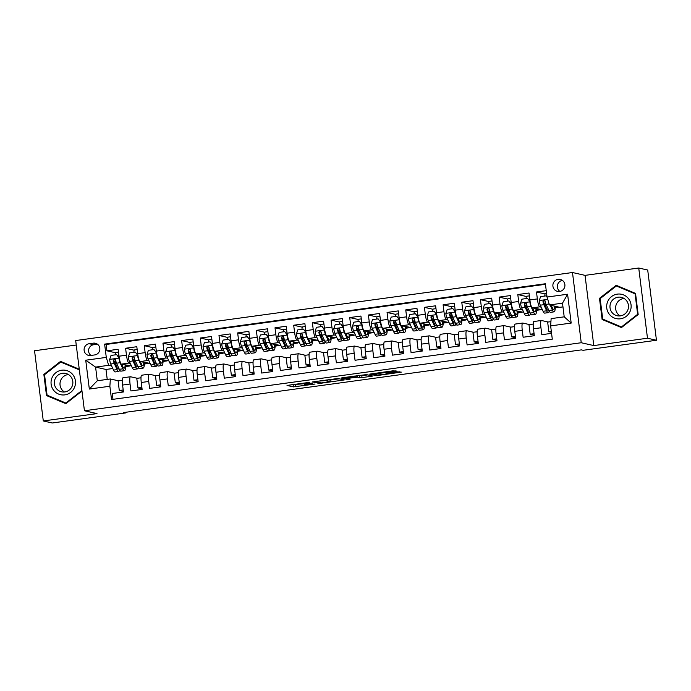 <?xml version="1.0" encoding="UTF-8"?>
<svg xmlns="http://www.w3.org/2000/svg" width="691" height="691" viewBox="0 0 691 691"><rect width="100%" height="100%" fill="white"/><g stroke="black" fill="none" stroke-linecap="round" stroke-linejoin="round"><path stroke-width="1.04" d="M309.542 382.33L287.015 385.431L293.39 386.882L315.053 384.049L304.515 384.706L312.816 383.073L301.241 383.963L309.542 382.33M558.138 279.319A6.133 6.02 -77.2 0 0 557.533 291.369A6.133 6.02 -77.2 0 0 564.91 285.651A6.133 6.02 -77.2 0 0 558.138 279.319M562.388 280.365A6.133 6.02 -77.2 0 0 559.883 291.421M395.235 371.413L396.72 371.076L392.756 370.851L369.607 374.125L375.982 375.576L378.167 375.403L401.307 372.129L396.945 371.793L387.686 373.062L386.174 373.373L387.357 373.684L382.857 374.582L377.459 374.98L373.287 374.03L395.235 371.413L395.148 370.721M593.785 345.578L647.484 338.227L656.45 340.257L647.709 270.043L638.734 268.013L585.044 275.363L572.485 272.522L581.235 342.736L593.785 345.578L585.044 275.363M76.252 345.034L34.55 350.743L43.291 420.957L96.99 413.598L84.432 410.756L581.235 342.736M43.291 420.957L52.266 422.987L125.572 412.95L125.486 412.302M656.45 340.257L583.144 350.294L581.347 349.888L123.775 412.544L125.572 412.95M337.925 378.487L312.591 381.924L318.966 383.384L321.151 383.211L344.299 379.938L337.925 378.487M342.615 377.709L366.429 374.582L372.803 376.034L362.032 377.614L357.273 377.2L348.946 378.21L347.435 378.53L350.147 379.152L347.573 379.506L341.129 378.046L342.615 377.709M546.253 290.661L536.484 291.991L545.078 293.943M541.2 307.167L539.731 306.839A7.661 1.382 -97.8 0 1 537.348 298.918L529.876 299.946L529.012 293.019L517.809 294.547L526.404 296.499M522.526 309.723L521.049 309.395A7.661 1.382 -97.8 0 1 518.673 301.475L511.202 302.503L510.338 295.575L499.135 297.113L507.73 299.056M503.851 312.28L502.374 311.952A7.661 1.382 -97.8 0 1 499.99 304.031L492.528 305.059L491.664 298.132L480.452 299.669L489.055 301.613M485.168 314.837L483.7 314.509A7.661 1.382 -97.8 0 1 481.316 306.588L473.845 307.616L472.981 300.689L461.778 302.226L470.372 304.17M466.494 317.402L465.026 317.065A7.661 1.382 -97.8 0 1 462.642 309.153L455.17 310.173L454.307 303.245L443.104 304.783L451.698 306.726M447.82 319.959L446.343 319.622A7.661 1.382 -97.8 0 1 443.968 311.71L436.496 312.729L435.632 305.802L424.429 307.34L433.024 309.283M429.146 322.516L427.669 322.179A7.661 1.382 -97.8 0 1 425.285 314.267L417.822 315.286L416.958 308.359L405.747 309.896L414.341 311.84M410.463 325.072L408.994 324.735A7.661 1.382 -97.8 0 1 406.61 316.824L399.139 317.843L398.275 310.915L387.072 312.453L395.667 314.396M391.788 327.629L390.311 327.292A7.661 1.382 -97.8 0 1 387.936 319.38L380.465 320.399L379.601 313.472L368.398 315.01L376.992 316.953M373.114 330.186L371.637 329.849A7.661 1.382 -97.8 0 1 369.262 321.937L361.79 322.956L360.927 316.037L349.724 317.566L358.318 319.51M354.44 332.742L352.963 332.406A7.661 1.382 -97.8 0 1 350.579 324.494L343.107 325.513L342.252 318.594L331.041 320.123L339.635 322.066M335.757 335.299L334.289 334.962A7.661 1.382 -97.8 0 1 331.905 327.05L324.433 328.078L323.569 321.151L312.367 322.68L320.961 324.632M317.083 337.856L315.606 337.528A7.661 1.382 -97.8 0 1 313.23 329.607L305.759 330.635L304.895 323.708L293.692 325.236L302.287 327.189M298.408 340.413L296.931 340.084A7.661 1.382 -97.8 0 1 294.556 332.164L287.085 333.192L286.221 326.264L275.009 327.793L283.612 329.745M279.725 342.969L278.257 342.641A7.661 1.382 -97.8 0 1 275.873 334.72L268.402 335.748L267.547 328.821L256.335 330.358L264.929 332.302M261.051 345.526L259.583 345.198A7.661 1.382 -97.8 0 1 257.199 337.277L249.727 338.305L248.864 331.378L237.661 332.915L246.255 334.859M242.377 348.083L240.9 347.754A7.661 1.382 -97.8 0 1 238.525 339.834L231.053 340.862L230.189 333.934L218.987 335.472L227.581 337.415M223.703 350.639L222.226 350.311A7.661 1.382 -97.8 0 1 219.85 342.399L212.379 343.418L211.515 336.491L200.304 338.029L208.907 339.972M205.02 353.205L203.551 352.868A7.661 1.382 -97.8 0 1 201.167 344.956L193.696 345.975L192.832 339.048L181.629 340.585L190.224 342.529M186.345 355.761L184.877 355.424A7.661 1.382 -97.8 0 1 182.493 347.513L175.022 348.532L174.158 341.604L162.955 343.142L171.549 345.085M167.671 358.318L166.194 357.981A7.661 1.382 -97.8 0 1 163.819 350.069L156.347 351.088L155.484 344.161L144.281 345.699L152.875 347.642M148.997 360.875L147.52 360.538A7.661 1.382 -97.8 0 1 145.136 352.626L137.673 353.645L136.809 346.718L125.598 348.255L126.462 355.183A7.661 1.382 82.2 0 0 128.846 363.095L130.314 363.431M134.201 350.199L125.598 348.255M112.97 399.329L112.244 393.507L123.447 391.97L122.583 385.051A7.661 1.382 82.2 0 1 122.981 377.778A7.661 1.382 82.2 0 1 123.076 377.778M137.284 378.288L130.547 376.759A7.661 1.382 82.2 0 0 130.452 376.75A7.661 1.382 82.2 0 0 130.055 384.023L130.919 390.951L142.121 389.413L141.266 382.486A7.661 1.382 82.2 0 1 141.655 375.222A7.661 1.382 82.2 0 1 141.75 375.222M155.959 375.723L149.221 374.202A7.661 1.382 -97.8 0 0 149.126 374.194A7.661 1.382 -97.8 0 0 148.729 381.467L149.593 388.394L160.804 386.856L159.941 379.929A7.661 1.382 82.2 0 1 160.329 372.665A7.661 1.382 82.2 0 1 160.424 372.665M174.633 373.166L167.896 371.646A7.661 1.382 -97.8 0 0 167.801 371.637A7.661 1.382 -97.8 0 0 167.412 378.91L168.276 385.837L179.479 384.3L178.615 377.372A7.661 1.382 82.2 0 1 179.012 370.108A7.661 1.382 82.2 0 1 179.107 370.108M193.316 370.609L186.579 369.089A7.661 1.382 -97.8 0 0 186.484 369.08A7.661 1.382 -97.8 0 0 186.086 376.353L186.95 383.28L198.153 381.743L197.289 374.816A7.661 1.382 82.2 0 1 197.686 367.552A7.661 1.382 82.2 0 1 197.781 367.552M211.99 368.053L205.253 366.532A7.661 1.382 -97.8 0 0 205.158 366.524A7.661 1.382 -97.8 0 0 204.761 373.796L205.624 380.724L216.827 379.186L215.972 372.259A7.661 1.382 82.2 0 1 216.361 364.995A7.661 1.382 82.2 0 1 216.456 364.995M230.664 365.496L223.927 363.976A7.661 1.382 -97.8 0 0 223.832 363.967A7.661 1.382 -97.8 0 0 223.435 371.24L224.299 378.167L235.51 376.63L234.646 369.702A7.661 1.382 82.2 0 1 235.044 362.43A7.661 1.382 82.2 0 1 235.13 362.438M249.339 362.939L242.601 361.419A7.661 1.382 -97.8 0 0 242.506 361.41A7.661 1.382 -97.8 0 0 242.118 368.683L242.982 375.61L254.184 374.073L253.321 367.146A7.661 1.382 82.2 0 1 253.718 359.873A7.661 1.382 82.2 0 1 253.813 359.881M268.022 360.382L261.284 358.854A7.661 1.382 -97.8 0 0 261.189 358.854A7.661 1.382 -97.8 0 0 260.792 366.126L261.656 373.045L272.859 371.516L271.995 364.589A7.661 1.382 82.2 0 1 272.392 357.316A7.661 1.382 82.2 0 1 272.487 357.325M286.696 357.826L279.959 356.297A7.661 1.382 -97.8 0 0 279.864 356.297A7.661 1.382 -97.8 0 0 279.466 363.57L280.33 370.488L291.533 368.959L290.678 362.032A7.661 1.382 82.2 0 1 291.066 354.759A7.661 1.382 82.2 0 1 291.161 354.768M305.37 355.269L298.633 353.74A7.661 1.382 -97.8 0 0 298.538 353.74A7.661 1.382 -97.8 0 0 298.149 361.004L299.004 367.932L310.216 366.403L309.352 359.475A7.661 1.382 82.2 0 1 309.749 352.203A7.661 1.382 82.2 0 1 309.844 352.211M324.044 352.712L317.307 351.183A7.661 1.382 -97.8 0 0 317.221 351.183A7.661 1.382 -97.8 0 0 316.824 358.448L317.687 365.375L328.89 363.846L328.026 356.919A7.661 1.382 82.2 0 1 328.424 349.646A7.661 1.382 82.2 0 1 328.519 349.655M342.727 350.156L335.99 348.627A7.661 1.382 -97.8 0 0 335.895 348.627A7.661 1.382 -97.8 0 0 335.498 355.891L336.362 362.818L347.564 361.289L346.701 354.362A7.661 1.382 82.2 0 1 347.098 347.089A7.661 1.382 82.2 0 1 347.193 347.098M361.402 347.599L354.664 346.07A7.661 1.382 -97.8 0 0 354.569 346.07A7.661 1.382 -97.8 0 0 354.172 353.334L355.036 360.261L366.247 358.724L365.384 351.805A7.661 1.382 82.2 0 1 365.772 344.533A7.661 1.382 82.2 0 1 365.867 344.533M380.076 345.042L373.339 343.513A7.661 1.382 -97.8 0 0 373.244 343.513A7.661 1.382 -97.8 0 0 372.855 350.778L373.71 357.705L384.922 356.167L384.058 349.249A7.661 1.382 82.2 0 1 384.455 341.976A7.661 1.382 82.2 0 1 384.55 341.976M398.759 342.486L392.022 340.957A7.661 1.382 -97.8 0 0 391.927 340.948A7.661 1.382 -97.8 0 0 391.529 348.221L392.393 355.148L403.596 353.611L402.732 346.683A7.661 1.382 82.2 0 1 403.129 339.419A7.661 1.382 82.2 0 1 403.224 339.419M417.433 339.92L410.696 338.4A7.661 1.382 -97.8 0 0 410.601 338.391A7.661 1.382 -97.8 0 0 410.204 345.664L411.067 352.591L422.27 351.054L421.406 344.127A7.661 1.382 82.2 0 1 421.804 336.863A7.661 1.382 82.2 0 1 421.899 336.863M436.107 337.363L429.37 335.843A7.661 1.382 -97.8 0 0 429.275 335.835A7.661 1.382 -97.8 0 0 428.878 343.107L429.742 350.035L440.953 348.497L440.089 341.57A7.661 1.382 82.2 0 1 440.478 334.306A7.661 1.382 82.2 0 1 440.573 334.306M454.782 334.807L448.044 333.287A7.661 1.382 -97.8 0 0 447.949 333.278A7.661 1.382 -97.8 0 0 447.561 340.551L448.424 347.478L459.627 345.941L458.764 339.013A7.661 1.382 82.2 0 1 459.161 331.749A7.661 1.382 82.2 0 1 459.256 331.749M473.465 332.25L466.727 330.73A7.661 1.382 -97.8 0 0 466.632 330.721A7.661 1.382 -97.8 0 0 466.235 337.994L467.099 344.921L478.302 343.384L477.438 336.457A7.661 1.382 82.2 0 1 477.835 329.184A7.661 1.382 82.2 0 1 477.93 329.192M492.139 329.693L485.402 328.173A7.661 1.382 -97.8 0 0 485.307 328.165A7.661 1.382 -97.8 0 0 484.909 335.437L485.773 342.365L496.976 340.827L496.121 333.9A7.661 1.382 82.2 0 1 496.509 326.627A7.661 1.382 82.2 0 1 496.604 326.636M510.813 327.137L504.076 325.616A7.661 1.382 -97.8 0 0 503.981 325.608A7.661 1.382 -97.8 0 0 503.584 332.881L504.447 339.808L515.659 338.27L514.795 331.343A7.661 1.382 82.2 0 1 515.192 324.07A7.661 1.382 82.2 0 1 515.279 324.079M529.487 324.58L522.75 323.051A7.661 1.382 -97.8 0 0 522.655 323.051A7.661 1.382 -97.8 0 0 522.266 330.324L523.13 337.243L534.333 335.714L533.469 328.786A7.661 1.382 82.2 0 1 533.867 321.514A7.661 1.382 82.2 0 1 533.962 321.522M529.876 299.946A7.661 1.382 82.2 0 0 532.26 307.858L542.375 309.706M511.202 302.503A7.661 1.382 82.2 0 0 513.577 310.414L523.692 312.263M492.528 305.059A7.661 1.382 82.2 0 0 494.903 312.971L505.017 314.82M473.845 307.616A7.661 1.382 82.2 0 0 476.229 315.528L486.343 317.376M455.17 310.173A7.661 1.382 82.2 0 0 457.554 318.085L467.669 319.933M436.496 312.729A7.661 1.382 82.2 0 0 438.871 320.641L448.986 322.49M417.822 315.286A7.661 1.382 82.2 0 0 420.197 323.198L430.312 325.046M399.139 317.843A7.661 1.382 82.2 0 0 401.523 325.763L411.637 327.603M380.465 320.399A7.661 1.382 82.2 0 0 382.849 328.32L392.963 330.168M361.79 322.956A7.661 1.382 82.2 0 0 364.166 330.877L374.28 332.725M343.107 325.513A7.661 1.382 82.2 0 0 345.491 333.433L355.606 335.282M324.433 328.078A7.661 1.382 82.2 0 0 326.817 335.99L336.932 337.839M305.759 330.635A7.661 1.382 82.2 0 0 308.143 338.547L318.249 340.395M287.085 333.192A7.661 1.382 82.2 0 0 289.46 341.104L299.574 342.952M268.402 335.748A7.661 1.382 82.2 0 0 270.786 343.66L280.9 345.509M249.727 338.305A7.661 1.382 82.2 0 0 252.111 346.217L262.226 348.065M231.053 340.862A7.661 1.382 82.2 0 0 233.428 348.774L243.543 350.622M212.379 343.418A7.661 1.382 82.2 0 0 214.754 351.33L224.869 353.179M193.696 345.975A7.661 1.382 82.2 0 0 196.08 353.887L206.194 355.735M175.022 348.532A7.661 1.382 82.2 0 0 177.406 356.444L187.52 358.292M156.347 351.088A7.661 1.382 82.2 0 0 158.723 359.009L168.837 360.849M137.673 353.645A7.661 1.382 82.2 0 0 140.048 361.566L150.163 363.406M90.659 355.485L94.762 354.924A5.943 5.83 -77.2 0 0 95.341 343.246A5.943 5.83 -77.2 0 0 93.302 343.159L89.191 343.721A5.943 5.83 -77.2 0 0 88.612 355.399A5.943 5.83 -77.2 0 0 90.659 355.485M572.485 272.522L75.69 340.551L84.432 410.756M547.047 297.044L567.587 294.228L571.181 323.077L550.641 325.884L551.133 318.62L564.202 316.832L562.5 303.168L549.431 304.956L547.047 297.044L545.389 283.759L104.626 344.118L106.284 357.394L108.66 365.314L111.64 365.988M550.641 325.884L552.29 339.169L111.527 399.528L109.869 386.243L89.329 389.05L85.736 360.21L106.284 357.394M548.17 322.023L541.433 320.494A7.661 1.382 -97.8 0 0 541.338 320.494L533.867 321.514M545.458 284.303L106.129 344.455L106.924 350.812L118.126 349.275L118.99 356.202A7.661 1.382 82.2 0 0 121.374 364.122L131.489 365.971M541.338 320.494A7.661 1.382 -97.8 0 0 540.941 327.767L541.804 334.686L551.573 333.356M145.136 352.626L144.281 345.699M163.819 350.069L162.955 343.142M182.493 347.513L181.629 340.585M201.167 344.956L200.304 338.029M219.85 342.399L218.987 335.472M238.525 339.834L237.661 332.915M257.199 337.277L256.335 330.358M275.873 334.72L275.009 327.793M294.556 332.164L293.692 325.236M313.23 329.607L312.367 322.68M331.905 327.05L331.041 320.123M350.579 324.494L349.724 317.566M369.262 321.937L368.398 315.01M387.936 319.38L387.072 312.453M406.61 316.824L405.747 309.896M425.285 314.267L424.429 307.34M443.968 311.71L443.104 304.783M462.642 309.153L461.778 302.226M481.316 306.588L480.452 299.669M499.99 304.031L499.135 297.113M518.673 301.475L517.809 294.547M537.348 298.918L536.484 291.991M549.431 304.956L559.831 307.314L562.966 306.882M108.66 365.314L95.591 367.102L97.293 380.767L110.361 378.979L109.869 386.243M112.814 368.528L105.991 369.46L95.591 367.102L85.736 360.21M118.61 380.845L110.361 378.979M647.484 338.227L638.734 268.013M105.991 369.46L107.226 379.402M536.613 310.302L540.621 309.749M517.939 312.859L521.947 312.306M499.265 315.416L503.273 314.863M480.59 317.972L484.59 317.428M461.908 320.529L465.915 319.985M443.233 323.086L447.241 322.542M424.559 325.642L428.567 325.098M405.885 328.199L409.884 327.655M387.202 330.756L391.21 330.212M368.528 333.312L372.535 332.768M349.853 335.878L353.861 335.325M331.179 338.435L335.178 337.882M312.496 340.991L316.504 340.438M293.822 343.548L297.83 342.995M275.148 346.105L279.155 345.552M256.473 348.661L260.472 348.109M237.79 351.218L241.798 350.665M219.116 353.775L223.124 353.231M200.442 356.331L204.441 355.787M181.759 358.888L185.767 358.344M163.085 361.445L167.092 360.901M144.41 364.002L148.418 363.457M125.736 366.558L129.735 366.014M555.296 307.745L559.295 307.193M115.855 362.887L115.449 359.605M125.771 365.582L127.049 365.401M115.518 352.755L106.924 350.812M106.129 344.455L104.626 344.118M123.378 391.417L119.293 390.493L118.101 380.914L122.307 380.335M119.293 390.493L123.197 389.957M144.445 363.025L145.723 362.844M134.529 360.331L134.123 357.048M142.052 388.86L137.967 387.936L136.775 378.357L140.99 377.778M137.967 387.936L141.871 387.401M160.735 386.304L156.65 385.379L155.449 375.8L159.664 375.222M156.65 385.379L160.554 384.844M153.203 357.774L152.797 354.492M163.128 360.46L164.398 360.287M179.41 383.747L175.324 382.823L174.132 373.235L178.338 372.665M175.324 382.823L179.228 382.287M171.886 355.217L171.472 351.935M181.802 357.903L183.08 357.731M198.084 381.19L193.998 380.266L192.806 370.678L197.013 370.108M193.998 380.266L197.902 379.73M190.561 352.66L190.155 349.378M200.476 355.347L201.755 355.174M216.758 378.633L212.673 377.709L211.481 368.122L215.696 367.552M212.673 377.709L216.577 377.174M209.235 350.104L208.829 346.822M219.159 352.79L220.429 352.617M235.441 376.077L231.355 375.153L230.155 365.565L234.37 364.986M231.355 375.153L235.26 374.617M227.909 347.547L227.503 344.265M237.834 350.233L239.103 350.061M254.115 373.52L250.03 372.596L248.838 363.008L253.044 362.43M250.03 372.596L253.934 372.06M246.592 344.99L246.177 341.708M256.508 347.677L257.786 347.504M272.79 370.963L268.704 370.039L267.512 360.452L271.727 359.873M268.704 370.039L272.608 369.504M265.266 342.434L264.86 339.151M275.182 345.12L276.46 344.947M291.464 368.407L287.378 367.474L286.186 357.895L290.401 357.316M287.378 367.474L291.282 366.947M283.941 339.868L283.535 336.595M293.865 342.563L295.135 342.39M310.147 365.841L306.061 364.917L304.861 355.338L309.076 354.759M306.061 364.917L309.965 364.382M302.623 337.312L302.209 334.038M312.539 340.007L313.818 339.834M328.821 363.285L324.735 362.36L323.543 352.781L327.75 352.203M324.735 362.36L328.64 361.825M321.298 334.755L320.892 331.481M331.214 337.45L332.492 337.277M347.495 360.728L343.41 359.804L342.218 350.225L346.433 349.646M343.41 359.804L347.314 359.268M339.972 332.198L339.566 328.925M349.888 334.893L351.166 334.72M366.178 358.171L362.084 357.247L360.892 347.668L365.107 347.089M362.084 357.247L365.988 356.711M358.646 329.642L358.24 326.368M368.571 332.336L369.84 332.155M384.852 355.615L380.767 354.69L379.575 345.111L383.781 344.533M380.767 354.69L384.671 354.155M377.329 327.085L376.915 323.803M387.245 329.78L388.523 329.598M403.527 353.058L399.441 352.134L398.249 342.555L402.456 341.976M399.441 352.134L403.345 351.598M396.003 324.528L395.598 321.246M405.919 327.223L407.198 327.042M422.201 350.501L418.115 349.577L416.923 339.998L421.139 339.419M418.115 349.577L422.02 349.041M414.678 321.971L414.272 318.689M424.594 324.658L425.872 324.485M440.884 347.944L436.79 347.02L435.598 337.433L439.813 336.863M436.79 347.02L440.703 346.485M433.352 319.415L432.946 316.132M443.277 322.101L444.546 321.928M459.558 345.388L455.473 344.464L454.281 334.876L458.487 334.306M455.473 344.464L459.377 343.928M452.035 316.858L451.62 313.576M461.951 319.544L463.229 319.372M478.232 342.831L474.147 341.907L472.955 332.319L477.161 331.749M474.147 341.907L478.051 341.371M470.709 314.301L470.303 311.019M480.625 316.988L481.903 316.815M496.907 340.274L492.821 339.35L491.629 329.762L495.844 329.184M492.821 339.35L496.725 338.815M489.383 311.745L488.978 308.462M499.299 314.431L500.578 314.258M515.59 337.718L511.504 336.793L510.303 327.206L514.519 326.627M511.504 336.793L515.408 336.258M508.058 309.188L507.652 305.906M517.982 311.874L519.252 311.701M534.264 335.161L530.178 334.228L528.986 324.649L533.193 324.07M530.178 334.228L534.083 333.701M526.741 306.623L526.326 303.349M536.657 309.318L537.935 309.145M551.435 332.259L548.853 331.671L547.661 322.092L550.926 321.643M548.853 331.671L551.314 331.335M545.415 304.066L545.009 300.792M555.331 306.761L556.609 306.588M97.293 380.767L89.329 389.05M567.587 294.228L562.5 303.168M571.181 323.077L564.202 316.832M97.474 344.213L93.674 344.731A5.943 5.83 -77.2 0 0 90.97 355.442M79.258 369.21L60.566 361.384L43.861 374.418L46.496 395.563L65.835 403.674L81.979 391.063M635.539 293.407L616.199 285.297L599.486 298.339L602.12 319.484L621.459 327.586L638.173 314.552L635.539 293.407M47.955 395.537L66.077 403.484M47.999 395.908L46.496 395.563M44.647 374.6L43.861 374.418M603.588 319.458L621.701 327.396M603.632 319.829L602.12 319.484M600.28 298.521L599.486 298.339M291.775 384.671L301.354 383.989M330.004 380.067L339.298 378.798M316.616 381.449L315.58 381.682L321.142 382.944L330.177 381.458L326.264 380.542L316.599 381.277M330.177 381.458L329.944 379.566L330.073 381.397M367.811 374.893L361.79 375.714L362.032 377.614M358.232 375.576L361.79 375.714M354.604 376.595L344.714 377.891L346.269 378.271L354.595 377.26L356.107 376.949L354.543 376.077M119.301 358.275L116.649 354.664L111.044 355.433L109.653 359.484A5.079 0.916 82.2 0 0 110.724 364.002L113.54 370.108A14.658 2.643 82.2 0 0 115.147 371.939L118.697 371.456A14.658 2.643 82.2 0 0 119.621 369.901M115.881 364.986A12.17 2.194 82.2 0 0 115.682 360.227M115.25 354.854A6.038 1.088 -97.8 0 1 115.786 352.496A6.038 1.088 -97.8 0 1 115.855 352.496M118.99 358.206A5.079 0.916 82.2 0 0 120.061 362.723L122.877 368.83A14.658 2.643 82.2 0 0 124.484 370.661A14.658 2.643 82.2 0 0 125.779 365.116M121.676 364.2A12.17 2.194 82.2 0 0 121.676 364.192L122.817 366.671A12.17 2.194 82.2 0 0 124.147 368.199A12.17 2.194 82.2 0 0 125.175 364.978M116.649 354.664L119.258 358.007M119.007 357.627A6.038 1.088 -97.8 0 1 118.8 354.638M124.484 370.661L120.934 371.153A14.658 2.643 -97.8 0 1 119.327 369.314L116.511 363.207A5.079 0.916 -97.8 0 1 115.665 360.123L114.24 359.147L113.419 360.426A5.079 0.916 82.2 0 0 114.274 363.509L117.09 369.625A14.658 2.643 82.2 0 0 118.697 371.456M118.912 368.398A12.17 2.194 -97.8 0 1 118.36 368.985A12.17 2.194 -97.8 0 1 117.021 367.465L114.205 361.358A2.591 0.466 -97.8 0 1 113.937 360.547L113.419 360.426M60.048 382.9A11.98 11.756 102.8 0 1 60.523 380.827M61.741 370.203A12.455 12.222 -77.2 0 0 51.134 384.205A12.455 12.222 -77.2 0 0 64.807 394.872A12.455 12.222 -77.2 0 0 75.414 380.879A12.455 12.222 -77.2 0 0 61.741 370.203M62.44 373.278A9.432 9.259 -77.2 0 0 61.516 391.814A9.432 9.259 -77.2 0 0 72.857 383.013A9.432 9.259 -77.2 0 0 62.44 373.278M68.409 374.522A9.432 9.259 -77.2 0 0 64.453 391.996M81.909 390.475L65.826 403.026L47.083 395.174L44.535 374.686L60.722 362.058L79.301 369.564M66.474 403.173L65.826 403.026M60.722 362.058L79.335 369.858M615.681 306.821A11.98 11.756 102.8 0 1 616.147 304.748M607.622 301.734A12.455 12.222 -77.2 0 0 614.161 317.972A12.455 12.222 -77.2 0 0 630.183 311.192A12.455 12.222 -77.2 0 0 623.645 294.945A12.455 12.222 -77.2 0 0 607.622 301.734M610.689 302.952A9.432 9.259 -77.2 0 0 617.149 315.735A9.432 9.259 -77.2 0 0 627.774 310.112A9.432 9.259 -77.2 0 0 621.313 297.337A9.432 9.259 -77.2 0 0 610.689 302.952M624.033 298.443A9.432 9.259 -77.2 0 0 620.077 315.908M635.599 293.943L635.089 293.83L637.638 314.31L621.451 326.947L602.716 319.095L600.159 298.607L616.346 285.97L635.582 293.753M638.156 314.431L637.638 314.31M622.099 327.093L621.451 326.947M616.346 285.97L635.089 293.83M137.975 355.718L135.324 352.108L129.727 352.876L128.327 356.927A5.079 0.916 82.2 0 0 129.398 361.436L132.214 367.552A14.658 2.643 82.2 0 0 133.821 369.383L137.371 368.899A14.658 2.643 82.2 0 0 138.304 367.344M134.555 362.43A12.17 2.194 82.2 0 0 134.356 357.67M133.924 352.298A6.038 1.088 -97.8 0 1 134.46 349.931A6.038 1.088 -97.8 0 1 134.538 349.94M137.664 355.649A5.079 0.916 82.2 0 0 138.736 360.158L141.56 366.273A14.658 2.643 82.2 0 0 143.167 368.104A14.658 2.643 82.2 0 0 144.454 362.559M140.351 361.643A12.17 2.194 82.2 0 0 140.351 361.626L141.491 364.114A12.17 2.194 82.2 0 0 142.821 365.634A12.17 2.194 82.2 0 0 143.849 362.421M135.324 352.108L137.932 355.45M137.682 355.07A6.038 1.088 -97.8 0 1 137.474 352.082M143.167 368.104L139.617 368.588A14.658 2.643 -97.8 0 1 138.01 366.757L135.186 360.65A5.079 0.916 -97.8 0 1 134.339 357.567L132.914 356.591L132.102 357.869A5.079 0.916 82.2 0 0 132.948 360.952L135.764 367.068A14.658 2.643 82.2 0 0 137.371 368.899M137.587 365.841A12.17 2.194 -97.8 0 1 137.034 366.429A12.17 2.194 -97.8 0 1 135.704 364.908L132.879 358.802A2.591 0.466 -97.8 0 1 132.612 357.99L132.102 357.869M156.658 353.161L153.998 349.551L148.401 350.32L147.002 354.371A5.079 0.916 82.2 0 0 148.073 358.879L150.897 364.995A14.658 2.643 82.2 0 0 152.504 366.826L156.045 366.342A14.658 2.643 82.2 0 0 156.978 364.788M153.238 359.873A12.17 2.194 82.2 0 0 153.031 355.114M152.599 349.741A6.038 1.088 -97.8 0 1 153.134 347.374A6.038 1.088 -97.8 0 1 153.212 347.383M156.339 353.092A5.079 0.916 82.2 0 0 157.41 357.601L160.234 363.716A14.658 2.643 82.2 0 0 161.841 365.548A14.658 2.643 82.2 0 0 163.136 360.002M159.025 359.078A12.17 2.194 82.2 0 0 159.025 359.07L160.165 361.557A12.17 2.194 82.2 0 0 161.504 363.077A12.17 2.194 82.2 0 0 162.523 359.864M153.998 349.551L156.607 352.894M156.365 352.514A6.038 1.088 -97.8 0 1 156.149 349.525M161.841 365.548L158.291 366.031A14.658 2.643 -97.8 0 1 156.684 364.2L153.868 358.093A5.079 0.916 -97.8 0 1 153.013 355.01L151.597 354.034L150.776 355.312A5.079 0.916 82.2 0 0 151.623 358.396L154.447 364.511A14.658 2.643 82.2 0 0 156.045 366.342M156.261 363.285A12.17 2.194 -97.8 0 1 155.708 363.872A12.17 2.194 -97.8 0 1 154.378 362.352L151.562 356.236A2.591 0.466 -97.8 0 1 151.294 355.433L150.776 355.312M175.333 350.605L172.681 346.994L167.075 347.754L165.685 351.805A5.079 0.916 82.2 0 0 166.756 356.323L169.571 362.438A14.658 2.643 82.2 0 0 171.178 364.269L174.728 363.786A14.658 2.643 82.2 0 0 175.652 362.231M171.912 357.316A12.17 2.194 82.2 0 0 171.714 352.557M171.282 347.184A6.038 1.088 -97.8 0 1 171.809 344.818A6.038 1.088 -97.8 0 1 171.886 344.826M175.022 350.527A5.079 0.916 82.2 0 0 176.093 355.044L178.909 361.16A14.658 2.643 82.2 0 0 180.515 362.991A14.658 2.643 82.2 0 0 181.811 357.446M177.699 356.521A12.17 2.194 82.2 0 0 177.699 356.513L178.848 359A12.17 2.194 82.2 0 0 180.178 360.521A12.17 2.194 82.2 0 0 181.197 357.307M172.681 346.994L175.289 350.337M175.039 349.957A6.038 1.088 -97.8 0 1 174.823 346.968M180.515 362.991L176.965 363.475A14.658 2.643 -97.8 0 1 175.359 361.643L172.543 355.537A5.079 0.916 -97.8 0 1 171.696 352.453L170.271 351.477L169.45 352.755A5.079 0.916 82.2 0 0 170.297 355.839L173.121 361.946A14.658 2.643 82.2 0 0 174.728 363.786M174.935 360.728A12.17 2.194 -97.8 0 1 174.391 361.315A12.17 2.194 -97.8 0 1 173.052 359.795L170.236 353.68A2.591 0.466 -97.8 0 1 169.969 352.876L169.45 352.755M194.007 348.048L191.355 344.438L185.749 345.198L184.359 349.249A5.079 0.916 82.2 0 0 185.43 353.766L188.246 359.881A14.658 2.643 82.2 0 0 189.852 361.713L193.402 361.229A14.658 2.643 82.2 0 0 194.335 359.674M190.586 354.759A12.17 2.194 82.2 0 0 190.388 349.991M189.956 344.628A6.038 1.088 -97.8 0 1 190.491 342.261A6.038 1.088 -97.8 0 1 190.561 342.27M193.696 347.97A5.079 0.916 82.2 0 0 194.767 352.488L197.583 358.603A14.658 2.643 82.2 0 0 199.189 360.434A14.658 2.643 82.2 0 0 200.485 354.889M196.382 353.965A12.17 2.194 82.2 0 0 196.382 353.956L197.522 356.444A12.17 2.194 82.2 0 0 198.853 357.964A12.17 2.194 82.2 0 0 199.88 354.751M191.355 344.438L193.964 347.78M193.713 347.4A6.038 1.088 -97.8 0 1 193.506 344.403M199.189 360.434L195.639 360.918A14.658 2.643 -97.8 0 1 194.041 359.087L191.217 352.971A5.079 0.916 -97.8 0 1 190.371 349.896L188.945 348.92L188.125 350.199A5.079 0.916 82.2 0 0 188.98 353.282L191.796 359.389A14.658 2.643 82.2 0 0 193.402 361.229M193.618 358.171A12.17 2.194 -97.8 0 1 193.065 358.759A12.17 2.194 -97.8 0 1 191.735 357.238L188.911 351.123A2.591 0.466 -97.8 0 1 188.643 350.32L188.125 350.199M212.69 345.483L210.029 341.881L204.432 342.641L203.033 346.692A5.079 0.916 82.2 0 0 204.104 351.209L206.92 357.325A14.658 2.643 82.2 0 0 208.527 359.156L212.077 358.672A14.658 2.643 82.2 0 0 213.009 357.117M209.269 352.203A12.17 2.194 82.2 0 0 209.062 347.435M208.63 342.071A6.038 1.088 -97.8 0 1 209.166 339.704A6.038 1.088 -97.8 0 1 209.243 339.713M212.37 345.414A5.079 0.916 82.2 0 0 213.441 349.931L216.266 356.046A14.658 2.643 82.2 0 0 217.872 357.878A14.658 2.643 82.2 0 0 219.159 352.332M215.048 351.399L216.197 353.887A12.17 2.194 82.2 0 0 217.527 355.407A12.17 2.194 82.2 0 0 218.555 352.194M210.029 341.881L212.638 345.224M212.387 344.844A6.038 1.088 -97.8 0 1 212.18 341.846M217.872 357.878L214.322 358.361A14.658 2.643 -97.8 0 1 212.716 356.53L209.891 350.415A5.079 0.916 -97.8 0 1 209.045 347.331L207.628 346.364L206.808 347.642A5.079 0.916 82.2 0 0 207.654 350.726L210.47 356.832A14.658 2.643 82.2 0 0 212.077 358.672M212.292 355.615A12.17 2.194 -97.8 0 1 211.74 356.202A12.17 2.194 -97.8 0 1 210.41 354.682L207.585 348.566A2.591 0.466 -97.8 0 1 207.317 347.763L206.808 347.642M231.364 342.926L228.712 339.316L223.107 340.084L221.707 344.135A5.079 0.916 82.2 0 0 222.778 348.653L225.603 354.768A14.658 2.643 82.2 0 0 227.209 356.599L230.759 356.115A14.658 2.643 82.2 0 0 231.684 354.561M227.944 349.646A12.17 2.194 82.2 0 0 227.736 344.878M227.304 339.514A6.038 1.088 -97.8 0 1 227.84 337.148A6.038 1.088 -97.8 0 1 227.918 337.148M231.044 342.857A5.079 0.916 82.2 0 0 232.124 347.374L234.94 353.481A14.658 2.643 82.2 0 0 236.547 355.321A14.658 2.643 82.2 0 0 237.842 349.776M233.731 348.851A12.17 2.194 82.2 0 0 233.731 348.843L234.871 351.33A12.17 2.194 82.2 0 0 236.21 352.851A12.17 2.194 82.2 0 0 237.229 349.637M228.712 339.316L231.312 342.667M231.07 342.287A6.038 1.088 -97.8 0 1 230.854 339.29M236.547 355.321L232.997 355.805A14.658 2.643 -97.8 0 1 231.39 353.973L228.574 347.858A5.079 0.916 -97.8 0 1 227.719 344.774L226.303 343.807L225.482 345.085A5.079 0.916 82.2 0 0 226.328 348.169L229.153 354.276A14.658 2.643 82.2 0 0 230.759 356.115M230.967 353.058A12.17 2.194 -97.8 0 1 230.414 353.645A12.17 2.194 -97.8 0 1 229.084 352.125L226.268 346.01A2.591 0.466 -97.8 0 1 226 345.198L225.482 345.085M250.038 340.369L247.387 336.759L241.781 337.528L240.39 341.579A5.079 0.916 82.2 0 0 241.461 346.096L244.277 352.203A14.658 2.643 82.2 0 0 245.884 354.042L249.434 353.559A14.658 2.643 82.2 0 0 250.358 352.004M246.618 347.089A12.17 2.194 82.2 0 0 246.419 342.321M245.987 336.958A6.038 1.088 -97.8 0 1 246.514 334.591A6.038 1.088 -97.8 0 1 246.592 334.591M249.727 340.3A5.079 0.916 82.2 0 0 250.798 344.818L253.614 350.924A14.658 2.643 82.2 0 0 255.221 352.764A14.658 2.643 82.2 0 0 256.516 347.219M252.405 346.295A12.17 2.194 82.2 0 0 252.405 346.286L253.554 348.774A12.17 2.194 82.2 0 0 254.884 350.294A12.17 2.194 82.2 0 0 255.912 347.081M247.387 336.759L249.995 340.11M249.745 339.73A6.038 1.088 -97.8 0 1 249.537 336.733M255.221 352.764L251.671 353.248A14.658 2.643 -97.8 0 1 250.064 351.417L247.248 345.301A5.079 0.916 -97.8 0 1 246.402 342.218L244.977 341.25L244.156 342.529A5.079 0.916 82.2 0 0 245.003 345.612L247.827 351.719A14.658 2.643 82.2 0 0 249.434 353.559M249.641 350.501A12.17 2.194 -97.8 0 1 249.097 351.088A12.17 2.194 -97.8 0 1 247.758 349.568L244.942 343.453A2.591 0.466 -97.8 0 1 244.674 342.641L244.156 342.529M268.713 337.813L266.061 334.202L260.455 334.971L259.065 339.022A5.079 0.916 82.2 0 0 260.136 343.539L262.951 349.646A14.658 2.643 82.2 0 0 264.558 351.486L268.108 350.993A14.658 2.643 82.2 0 0 269.041 349.447M265.292 344.533A12.17 2.194 82.2 0 0 265.094 339.765M264.662 334.392A6.038 1.088 -97.8 0 1 265.197 332.034A6.038 1.088 -97.8 0 1 265.266 332.034M268.402 337.744A5.079 0.916 82.2 0 0 269.473 342.261L272.289 348.368A14.658 2.643 82.2 0 0 273.895 350.207A14.658 2.643 82.2 0 0 275.191 344.662M271.088 343.738A12.17 2.194 82.2 0 0 271.088 343.729L272.228 346.217A12.17 2.194 82.2 0 0 273.558 347.737A12.17 2.194 82.2 0 0 274.586 344.524M266.061 334.202L268.669 337.554M268.419 337.173A6.038 1.088 -97.8 0 1 268.212 334.176M273.895 350.207L270.354 350.691A14.658 2.643 -97.8 0 1 268.747 348.86L265.923 342.745A5.079 0.916 -97.8 0 1 265.076 339.661L263.651 338.694L262.83 339.972A5.079 0.916 82.2 0 0 263.686 343.056L266.501 349.162A14.658 2.643 82.2 0 0 268.108 350.993M268.324 347.944A12.17 2.194 -97.8 0 1 267.771 348.532A12.17 2.194 -97.8 0 1 266.441 347.003L263.616 340.896A2.591 0.466 -97.8 0 1 263.349 340.084L262.83 339.972M287.396 335.256L284.735 331.645L279.138 332.414L277.739 336.465A5.079 0.916 82.2 0 0 278.81 340.983L281.634 347.089A14.658 2.643 82.2 0 0 283.232 348.929L286.782 348.437A14.658 2.643 82.2 0 0 287.715 346.891M283.975 341.976A12.17 2.194 82.2 0 0 283.768 337.208M283.336 331.835A6.038 1.088 -97.8 0 1 283.871 329.477A6.038 1.088 -97.8 0 1 283.949 329.477M287.076 335.187A5.079 0.916 82.2 0 0 288.147 339.704L290.971 345.811A14.658 2.643 82.2 0 0 292.578 347.651A14.658 2.643 82.2 0 0 293.874 342.105M289.762 341.181A12.17 2.194 82.2 0 0 289.762 341.173L290.902 343.66A12.17 2.194 82.2 0 0 292.233 345.18A12.17 2.194 82.2 0 0 293.26 341.967M284.735 331.645L287.344 334.988M287.093 334.617A6.038 1.088 -97.8 0 1 286.886 331.62M292.578 347.651L289.028 348.134A14.658 2.643 -97.8 0 1 287.421 346.303L284.597 340.188A5.079 0.916 -97.8 0 1 283.751 337.104L282.334 336.137L281.513 337.415A5.079 0.916 82.2 0 0 282.36 340.499L285.176 346.606A14.658 2.643 82.2 0 0 286.782 348.437M286.998 345.388A12.17 2.194 -97.8 0 1 286.445 345.975A12.17 2.194 -97.8 0 1 285.115 344.446L282.291 338.34A2.591 0.466 -97.8 0 1 282.023 337.528L281.513 337.415M306.07 332.699L303.418 329.089L297.812 329.857L296.413 333.908A5.079 0.916 82.2 0 0 297.484 338.426L300.309 344.533A14.658 2.643 82.2 0 0 301.915 346.372L305.465 345.88A14.658 2.643 82.2 0 0 306.389 344.334M302.649 339.419A12.17 2.194 82.2 0 0 302.451 334.651M302.01 329.279A6.038 1.088 -97.8 0 1 302.546 326.921A6.038 1.088 -97.8 0 1 302.623 326.921M305.759 332.63A5.079 0.916 82.2 0 0 306.83 337.148L309.646 343.254A14.658 2.643 82.2 0 0 311.252 345.094A14.658 2.643 82.2 0 0 312.548 339.54M308.436 338.625A12.17 2.194 82.2 0 0 308.436 338.616L309.577 341.104A12.17 2.194 82.2 0 0 310.915 342.624A12.17 2.194 82.2 0 0 311.935 339.402M303.418 329.089L306.027 332.431M305.776 332.06A6.038 1.088 -97.8 0 1 305.56 329.063M311.252 345.094L307.702 345.578A14.658 2.643 -97.8 0 1 306.096 343.738L303.28 337.631A5.079 0.916 -97.8 0 1 302.425 334.548L301.008 333.58L300.188 334.859A5.079 0.916 82.2 0 0 301.034 337.942L303.859 344.049A14.658 2.643 82.2 0 0 305.465 345.88M305.672 342.831A12.17 2.194 -97.8 0 1 305.12 343.418A12.17 2.194 -97.8 0 1 303.79 341.89L300.974 335.783A2.591 0.466 -97.8 0 1 300.706 334.971L300.188 334.859M324.744 330.143L322.092 326.532L316.487 327.301L315.096 331.352A5.079 0.916 82.2 0 0 316.167 335.869L318.983 341.976A14.658 2.643 82.2 0 0 320.589 343.816L324.139 343.323A14.658 2.643 82.2 0 0 325.064 341.769M321.324 336.863A12.17 2.194 82.2 0 0 321.125 332.095M320.693 326.722A6.038 1.088 -97.8 0 1 321.229 324.364A6.038 1.088 -97.8 0 1 321.298 324.364M324.433 330.073A5.079 0.916 82.2 0 0 325.504 334.591L328.32 340.698A14.658 2.643 82.2 0 0 329.927 342.529A14.658 2.643 82.2 0 0 331.222 336.983M327.111 336.068A12.17 2.194 82.2 0 0 327.111 336.059L328.26 338.538A12.17 2.194 82.2 0 0 329.59 340.067A12.17 2.194 82.2 0 0 330.618 336.845M322.092 326.532L324.701 329.875M324.45 329.503A6.038 1.088 -97.8 0 1 324.243 326.506M329.927 342.529L326.377 343.021A14.658 2.643 -97.8 0 1 324.77 341.181L321.954 335.075A5.079 0.916 -97.8 0 1 321.108 331.991L319.683 331.015L318.862 332.302A5.079 0.916 82.2 0 0 319.717 335.385L322.533 341.492A14.658 2.643 82.2 0 0 324.139 343.323M324.355 340.274A12.17 2.194 -97.8 0 1 323.803 340.853A12.17 2.194 -97.8 0 1 322.464 339.333L319.648 333.226A2.591 0.466 -97.8 0 1 319.38 332.414L318.862 332.302M343.418 327.586L340.767 323.975L335.161 324.744L333.77 328.795A5.079 0.916 82.2 0 0 334.841 333.312L337.657 339.419A14.658 2.643 82.2 0 0 339.264 341.25L342.814 340.767A14.658 2.643 82.2 0 0 343.747 339.212M339.998 334.297A12.17 2.194 82.2 0 0 339.799 329.538M339.367 324.165A6.038 1.088 -97.8 0 1 339.903 321.807A6.038 1.088 -97.8 0 1 339.972 321.807M343.107 327.517A5.079 0.916 82.2 0 0 344.178 332.034L346.994 338.141A14.658 2.643 82.2 0 0 348.601 339.972A14.658 2.643 82.2 0 0 349.896 334.427M345.794 333.511A12.17 2.194 82.2 0 0 345.794 333.503L346.934 335.981A12.17 2.194 82.2 0 0 348.264 337.51A12.17 2.194 82.2 0 0 349.292 334.289M340.767 323.975L343.375 327.318M343.125 326.947A6.038 1.088 -97.8 0 1 342.917 323.949M348.601 339.972L345.059 340.464A14.658 2.643 -97.8 0 1 343.453 338.625L340.628 332.518A5.079 0.916 -97.8 0 1 339.782 329.434L338.357 328.458L337.536 329.737A5.079 0.916 82.2 0 0 338.391 332.82L341.207 338.935A14.658 2.643 82.2 0 0 342.814 340.767M343.03 337.709A12.17 2.194 -97.8 0 1 342.477 338.296A12.17 2.194 -97.8 0 1 341.147 336.776L338.322 330.669A2.591 0.466 -97.8 0 1 338.054 329.857L337.536 329.737M362.101 325.029L359.441 321.419L353.844 322.187L352.445 326.238A5.079 0.916 82.2 0 0 353.516 330.756L356.34 336.863A14.658 2.643 82.2 0 0 357.947 338.694L361.488 338.21A14.658 2.643 82.2 0 0 362.421 336.655M358.681 331.74A12.17 2.194 82.2 0 0 358.474 326.981M358.042 321.609A6.038 1.088 -97.8 0 1 358.577 319.251A6.038 1.088 -97.8 0 1 358.655 319.251M361.782 324.96A5.079 0.916 82.2 0 0 362.853 329.477L365.677 335.584A14.658 2.643 82.2 0 0 367.284 337.415A14.658 2.643 82.2 0 0 368.579 331.87M364.468 330.954A12.17 2.194 82.2 0 0 364.468 330.946L365.608 333.425A12.17 2.194 82.2 0 0 366.947 334.954A12.17 2.194 82.2 0 0 367.966 331.732M359.441 321.419L362.049 324.761M361.799 324.381A6.038 1.088 -97.8 0 1 361.592 321.393M367.284 337.415L363.734 337.908A14.658 2.643 -97.8 0 1 362.127 336.068L359.311 329.961A5.079 0.916 -97.8 0 1 358.456 326.878L357.04 325.902L356.219 327.18A5.079 0.916 82.2 0 0 357.066 330.263L359.881 336.379A14.658 2.643 82.2 0 0 361.488 338.21M361.704 335.152A12.17 2.194 -97.8 0 1 361.151 335.74A12.17 2.194 -97.8 0 1 359.821 334.219L357.005 328.113A2.591 0.466 -97.8 0 1 356.729 327.301L356.219 327.18M380.776 322.472L378.124 318.862L372.518 319.631L371.119 323.682A5.079 0.916 82.2 0 0 372.199 328.199L375.014 334.306A14.658 2.643 82.2 0 0 376.621 336.137L380.171 335.653A14.658 2.643 82.2 0 0 381.095 334.099M377.355 329.184A12.17 2.194 82.2 0 0 377.156 324.425M376.725 319.052A6.038 1.088 -97.8 0 1 377.251 316.685A6.038 1.088 -97.8 0 1 377.329 316.694M380.465 322.403A5.079 0.916 82.2 0 0 381.536 326.921L384.351 333.027A14.658 2.643 82.2 0 0 385.958 334.859A14.658 2.643 82.2 0 0 387.254 329.313M383.142 328.398A12.17 2.194 82.2 0 0 383.142 328.38L384.282 330.868A12.17 2.194 82.2 0 0 385.621 332.388A12.17 2.194 82.2 0 0 386.64 329.175M378.124 318.862L380.732 322.205M380.482 321.825A6.038 1.088 -97.8 0 1 380.266 318.836M385.958 334.859L382.408 335.351A14.658 2.643 -97.8 0 1 380.801 333.511L377.986 327.404A5.079 0.916 -97.8 0 1 377.131 324.321L375.714 323.345L374.893 324.623A5.079 0.916 82.2 0 0 375.74 327.707L378.564 333.822A14.658 2.643 82.2 0 0 380.171 335.653M380.378 332.596A12.17 2.194 -97.8 0 1 379.834 333.183A12.17 2.194 -97.8 0 1 378.495 331.663L375.679 325.556A2.591 0.466 -97.8 0 1 375.412 324.744L374.893 324.623M399.45 319.916L396.798 316.305L391.192 317.074L389.802 321.125A5.079 0.916 82.2 0 0 390.873 325.634L393.689 331.749A14.658 2.643 82.2 0 0 395.295 333.58L398.845 333.097A14.658 2.643 82.2 0 0 399.769 331.542M396.029 326.627A12.17 2.194 82.2 0 0 395.831 321.868M395.399 316.495A6.038 1.088 -97.8 0 1 395.934 314.129A6.038 1.088 -97.8 0 1 396.003 314.137M399.139 319.847A5.079 0.916 82.2 0 0 400.21 324.355L403.026 330.471A14.658 2.643 82.2 0 0 404.632 332.302A14.658 2.643 82.2 0 0 405.928 326.757M401.817 325.832A12.17 2.194 82.2 0 0 401.817 325.824L402.965 328.311A12.17 2.194 82.2 0 0 404.295 329.832A12.17 2.194 82.2 0 0 405.323 326.618M396.798 316.305L399.407 319.648M399.156 319.268A6.038 1.088 -97.8 0 1 398.949 316.279M404.632 332.302L401.082 332.786A14.658 2.643 -97.8 0 1 399.476 330.954L396.66 324.848A5.079 0.916 -97.8 0 1 395.813 321.764L394.388 320.788L393.568 322.066A5.079 0.916 82.2 0 0 394.423 325.15L397.239 331.265A14.658 2.643 82.2 0 0 398.845 333.097M399.061 330.039A12.17 2.194 -97.8 0 1 398.508 330.626A12.17 2.194 -97.8 0 1 397.17 329.106L394.354 322.999A2.591 0.466 -97.8 0 1 394.086 322.187L393.568 322.066M418.124 317.359L415.472 313.749L409.867 314.517L408.476 318.568A5.079 0.916 82.2 0 0 409.547 323.077L412.363 329.192A14.658 2.643 82.2 0 0 413.969 331.024L417.519 330.54A14.658 2.643 82.2 0 0 418.452 328.985M414.704 324.07A12.17 2.194 82.2 0 0 414.505 319.311M414.073 313.939A6.038 1.088 -97.8 0 1 414.609 311.572A6.038 1.088 -97.8 0 1 414.678 311.581M417.813 317.281A5.079 0.916 82.2 0 0 418.884 321.799L421.709 327.914A14.658 2.643 82.2 0 0 423.307 329.745A14.658 2.643 82.2 0 0 424.602 324.2M420.491 323.267L421.64 325.755A12.17 2.194 82.2 0 0 422.97 327.275A12.17 2.194 82.2 0 0 423.998 324.062M415.472 313.749L418.081 317.091M417.83 316.711A6.038 1.088 -97.8 0 1 417.623 313.723M423.307 329.745L419.765 330.229A14.658 2.643 -97.8 0 1 418.159 328.398L415.334 322.291A5.079 0.916 -97.8 0 1 414.488 319.207L413.063 318.231L412.242 319.51A5.079 0.916 82.2 0 0 413.097 322.593L415.913 328.709A14.658 2.643 82.2 0 0 417.519 330.54M417.735 327.482A12.17 2.194 -97.8 0 1 417.183 328.07A12.17 2.194 -97.8 0 1 415.852 326.549L413.028 320.434A2.591 0.466 -97.8 0 1 412.76 319.631L412.242 319.51M436.807 314.802L434.147 311.192L428.55 311.952L427.15 316.003A5.079 0.916 82.2 0 0 428.221 320.52L431.046 326.636A14.658 2.643 82.2 0 0 432.652 328.467L436.194 327.983A14.658 2.643 82.2 0 0 437.127 326.428M433.387 321.514A12.17 2.194 82.2 0 0 433.179 316.746M432.747 311.382A6.038 1.088 -97.8 0 1 433.283 309.015A6.038 1.088 -97.8 0 1 433.361 309.024M436.487 314.725A5.079 0.916 82.2 0 0 437.558 319.242L440.383 325.357A14.658 2.643 82.2 0 0 441.99 327.189A14.658 2.643 82.2 0 0 443.285 321.643M439.174 320.719A12.17 2.194 82.2 0 0 439.174 320.71L440.314 323.198A12.17 2.194 82.2 0 0 441.653 324.718A12.17 2.194 82.2 0 0 442.672 321.505M434.147 311.192L436.755 314.535M436.513 314.155A6.038 1.088 -97.8 0 1 436.297 311.166M441.99 327.189L438.44 327.672A14.658 2.643 -97.8 0 1 436.833 325.841L434.017 319.734A5.079 0.916 -97.8 0 1 433.162 316.651L431.745 315.675L430.925 316.953A5.079 0.916 82.2 0 0 431.771 320.037L434.587 326.143A14.658 2.643 82.2 0 0 436.194 327.983M436.41 324.925A12.17 2.194 -97.8 0 1 435.857 325.513A12.17 2.194 -97.8 0 1 434.527 323.993L431.711 317.877A2.591 0.466 -97.8 0 1 431.434 317.074L430.925 316.953M455.481 312.246L452.83 308.635L447.224 309.395L445.833 313.446A5.079 0.916 82.2 0 0 446.904 317.964L449.72 324.079A14.658 2.643 82.2 0 0 451.327 325.91L454.877 325.426A14.658 2.643 82.2 0 0 455.801 323.872M452.061 318.957A12.17 2.194 82.2 0 0 451.862 314.189M451.43 308.825A6.038 1.088 -97.8 0 1 451.957 306.459A6.038 1.088 -97.8 0 1 452.035 306.467M455.17 312.168A5.079 0.916 82.2 0 0 456.241 316.685L459.057 322.801A14.658 2.643 82.2 0 0 460.664 324.632A14.658 2.643 82.2 0 0 461.959 319.087M457.848 318.162A12.17 2.194 82.2 0 0 457.848 318.154L458.997 320.641A12.17 2.194 82.2 0 0 460.327 322.161A12.17 2.194 82.2 0 0 461.346 318.948M452.83 308.635L455.438 311.978M455.188 311.598A6.038 1.088 -97.8 0 1 454.972 308.601M460.664 324.632L457.114 325.115A14.658 2.643 -97.8 0 1 455.507 323.284L452.691 317.169A5.079 0.916 -97.8 0 1 451.836 314.094L450.42 313.118L449.599 314.396A5.079 0.916 82.2 0 0 450.446 317.48L453.27 323.587A14.658 2.643 82.2 0 0 454.877 325.426M455.084 322.369A12.17 2.194 -97.8 0 1 454.54 322.956A12.17 2.194 -97.8 0 1 453.201 321.436L450.385 315.321A2.591 0.466 -97.8 0 1 450.117 314.517L449.599 314.396M474.156 309.68L471.504 306.07L465.898 306.839L464.507 310.89A5.079 0.916 82.2 0 0 465.579 315.407L468.394 321.522A14.658 2.643 82.2 0 0 470.001 323.353L473.551 322.87A14.658 2.643 82.2 0 0 474.475 321.315M470.735 316.4A12.17 2.194 82.2 0 0 470.536 311.632M470.105 306.268A6.038 1.088 -97.8 0 1 470.64 303.902A6.038 1.088 -97.8 0 1 470.709 303.91M473.845 309.611A5.079 0.916 82.2 0 0 474.916 314.129L477.731 320.244A14.658 2.643 82.2 0 0 479.338 322.075A14.658 2.643 82.2 0 0 480.634 316.53M476.531 315.606A12.17 2.194 82.2 0 0 476.531 315.597L477.671 318.085A12.17 2.194 82.2 0 0 479.001 319.605A12.17 2.194 82.2 0 0 480.029 316.392M471.504 306.07L474.112 309.421M473.862 309.041A6.038 1.088 -97.8 0 1 473.655 306.044M479.338 322.075L475.788 322.559A14.658 2.643 -97.8 0 1 474.181 320.728L471.366 314.612A5.079 0.916 -97.8 0 1 470.519 311.529L469.094 310.561L468.273 311.84A5.079 0.916 82.2 0 0 469.129 314.923L471.944 321.03A14.658 2.643 82.2 0 0 473.551 322.87M473.767 319.812A12.17 2.194 -97.8 0 1 473.214 320.399A12.17 2.194 -97.8 0 1 471.875 318.879L469.059 312.764A2.591 0.466 -97.8 0 1 468.792 311.952L468.273 311.84M492.83 307.124L490.178 303.513L484.581 304.282L483.182 308.333A5.079 0.916 82.2 0 0 484.253 312.85L487.069 318.957A14.658 2.643 82.2 0 0 488.675 320.797L492.225 320.313A14.658 2.643 82.2 0 0 493.158 318.758M489.409 313.844A12.17 2.194 82.2 0 0 489.211 309.076M488.779 303.712A6.038 1.088 -97.8 0 1 489.314 301.345A6.038 1.088 -97.8 0 1 489.392 301.345M492.519 307.054A5.079 0.916 82.2 0 0 493.59 311.572L496.414 317.679A14.658 2.643 82.2 0 0 498.021 319.518A14.658 2.643 82.2 0 0 499.308 313.973M495.205 313.049A12.17 2.194 82.2 0 0 495.205 313.04L496.345 315.528A12.17 2.194 82.2 0 0 497.675 317.048A12.17 2.194 82.2 0 0 498.703 313.835M490.178 303.513L492.787 306.864M492.536 306.484A6.038 1.088 -97.8 0 1 492.329 303.487M498.021 319.518L494.471 320.002A14.658 2.643 -97.8 0 1 492.864 318.171L490.04 312.056A5.079 0.916 -97.8 0 1 489.193 308.972L487.768 308.005L486.956 309.283A5.079 0.916 82.2 0 0 487.803 312.367L490.619 318.473A14.658 2.643 82.2 0 0 492.225 320.313M492.441 317.255A12.17 2.194 -97.8 0 1 491.888 317.843A12.17 2.194 -97.8 0 1 490.558 316.323L487.734 310.207A2.591 0.466 -97.8 0 1 487.466 309.395L486.956 309.283M511.513 304.567L508.852 300.956L503.255 301.725L501.856 305.776A5.079 0.916 82.2 0 0 502.927 310.294L505.752 316.4A14.658 2.643 82.2 0 0 507.358 318.24L510.899 317.756A14.658 2.643 82.2 0 0 511.832 316.202M508.092 311.287A12.17 2.194 82.2 0 0 507.885 306.519M507.453 301.155A6.038 1.088 -97.8 0 1 507.989 298.788A6.038 1.088 -97.8 0 1 508.066 298.788M511.193 304.498A5.079 0.916 82.2 0 0 512.264 309.015L515.089 315.122A14.658 2.643 82.2 0 0 516.695 316.962A14.658 2.643 82.2 0 0 517.991 311.416M513.879 310.492A12.17 2.194 82.2 0 0 513.879 310.484L515.02 312.971A12.17 2.194 82.2 0 0 516.358 314.491A12.17 2.194 82.2 0 0 517.378 311.278M508.852 300.956L511.461 304.308M511.219 303.928A6.038 1.088 -97.8 0 1 511.003 300.93M516.695 316.962L513.145 317.445A14.658 2.643 -97.8 0 1 511.539 315.614L508.723 309.499A5.079 0.916 -97.8 0 1 507.868 306.415L506.451 305.448L505.631 306.726A5.079 0.916 82.2 0 0 506.477 309.81L509.302 315.917A14.658 2.643 82.2 0 0 510.899 317.756M511.115 314.699A12.17 2.194 -97.8 0 1 510.563 315.286A12.17 2.194 -97.8 0 1 509.232 313.757L506.417 307.65A2.591 0.466 -97.8 0 1 506.149 306.839L505.631 306.726M530.187 302.01L527.535 298.4L521.93 299.168L520.539 303.219A5.079 0.916 82.2 0 0 521.61 307.737L524.426 313.844A14.658 2.643 82.2 0 0 526.032 315.683L529.582 315.191A14.658 2.643 82.2 0 0 530.507 313.645M526.767 308.73A12.17 2.194 82.2 0 0 526.568 303.962M526.136 298.59A6.038 1.088 -97.8 0 1 526.663 296.232A6.038 1.088 -97.8 0 1 526.741 296.232M529.876 301.941A5.079 0.916 82.2 0 0 530.947 306.459L533.763 312.565A14.658 2.643 82.2 0 0 535.37 314.405A14.658 2.643 82.2 0 0 536.665 308.86M532.554 307.936A12.17 2.194 82.2 0 0 532.554 307.927L533.702 310.414A12.17 2.194 82.2 0 0 535.033 311.935A12.17 2.194 82.2 0 0 536.052 308.722M527.535 298.4L530.144 301.742M529.893 301.371A6.038 1.088 -97.8 0 1 529.677 298.374M535.37 314.405L531.82 314.889A14.658 2.643 -97.8 0 1 530.213 313.058L527.397 306.942A5.079 0.916 -97.8 0 1 526.551 303.859L525.125 302.891L524.305 304.17A5.079 0.916 82.2 0 0 525.151 307.253L527.976 313.36A14.658 2.643 82.2 0 0 529.582 315.191M529.79 312.142A12.17 2.194 -97.8 0 1 529.246 312.729A12.17 2.194 -97.8 0 1 527.907 311.2L525.091 305.094A2.591 0.466 -97.8 0 1 524.823 304.282L524.305 304.17M547.082 297.165L546.21 295.843L540.604 296.612L539.213 300.663A5.079 0.916 82.2 0 0 540.284 305.18L543.1 311.287A14.658 2.643 82.2 0 0 544.707 313.127L548.257 312.634A14.658 2.643 82.2 0 0 549.19 311.088M545.441 306.173A12.17 2.194 82.2 0 0 545.242 301.406M544.81 296.033A6.038 1.088 -97.8 0 1 545.346 293.675A6.038 1.088 -97.8 0 1 545.415 293.675M550.191 305.128L552.437 310.009A14.658 2.643 82.2 0 0 554.044 311.848A14.658 2.643 82.2 0 0 555.339 306.294M551.237 305.379A12.17 2.194 82.2 0 0 551.237 305.37L552.377 307.858A12.17 2.194 82.2 0 0 553.707 309.378A12.17 2.194 82.2 0 0 554.735 306.165M546.21 295.843L546.961 296.387M554.044 311.848L550.494 312.332A14.658 2.643 -97.8 0 1 548.896 310.492L546.071 304.385A5.079 0.916 -97.8 0 1 545.225 301.302L543.8 300.335L542.979 301.613A5.079 0.916 82.2 0 0 543.834 304.696L546.65 310.803A14.658 2.643 82.2 0 0 548.257 312.634M548.473 309.585A12.17 2.194 -97.8 0 1 547.92 310.173A12.17 2.194 -97.8 0 1 546.59 308.644L543.765 302.537A2.591 0.466 -97.8 0 1 543.497 301.725L542.979 301.613M539.731 306.839L532.26 307.858M521.049 309.395L513.577 310.414M502.374 311.952L494.903 312.971M483.7 314.509L476.229 315.528M465.026 317.065L457.554 318.085M446.343 319.622L438.871 320.641M427.669 322.179L420.197 323.198M408.994 324.735L401.523 325.763M390.311 327.292L382.849 328.32M371.637 329.849L364.166 330.877M352.963 332.406L345.491 333.433M334.289 334.962L326.817 335.99M315.606 337.528L308.143 338.547M296.931 340.084L289.46 341.104M278.257 342.641L270.786 343.66M259.583 345.198L252.111 346.217M240.9 347.754L233.428 348.774M222.226 350.311L214.754 351.33M203.551 352.868L196.08 353.887M184.877 355.424L177.406 356.444M166.194 357.981L158.723 359.009M147.52 360.538L140.048 361.566M128.846 363.095L121.374 364.122M130.055 384.023L122.583 385.051M540.941 327.767L533.469 328.786M522.266 330.324L514.795 331.343M503.584 332.881L496.121 333.9M484.909 335.437L477.438 336.457M466.235 337.994L458.764 339.013M447.561 340.551L440.089 341.57M428.878 343.107L421.406 344.127M410.204 345.664L402.732 346.683M391.529 348.221L384.058 349.249M372.855 350.778L365.384 351.805M354.172 353.334L346.701 354.362M335.498 355.891L328.026 356.919M316.824 358.448L309.352 359.475M298.149 361.004L290.678 362.032M279.466 363.57L271.995 364.589M260.792 366.126L253.321 367.146M242.118 368.683L234.646 369.702M223.435 371.24L215.972 372.259M204.761 373.796L197.289 374.816M186.086 376.353L178.615 377.372M167.412 378.91L159.941 379.929M148.729 381.467L141.266 382.486M126.462 355.183L118.99 356.202M93.674 344.731L89.191 343.721M97.224 344.049L93.302 343.159M295.342 384.818L295.575 386.71M293.157 384.982L293.39 386.882M342.693 379.566L342.779 380.249M318.845 382.425L318.966 383.384M326.195 379.964L326.264 380.542M371.205 375.662L371.292 376.345M359.605 375.887L359.847 377.787M357.092 375.731L357.273 377.2M347.4 378.227L347.573 379.506M355.951 375.887L356.081 376.932M385.863 371.793L385.975 372.674M383.695 372.086L383.79 372.846M383.03 372.181L383.099 372.691M387.21 373.131L387.271 373.632M399.709 371.758L399.795 372.44M375.861 374.617L375.982 375.576M118.93 358.111L109.688 359.38M117.09 369.625L113.54 370.108M122.877 368.83L119.327 369.314M114.274 363.509L110.724 364.002M120.061 362.723L116.511 363.207M137.604 355.554L128.362 356.824M135.764 367.068L132.214 367.552M141.56 366.273L138.01 366.757M132.948 360.952L129.398 361.436M138.736 360.158L135.186 360.65M156.287 352.997L147.036 354.267M154.447 364.511L150.897 364.995M160.234 363.716L156.684 364.2M151.623 358.396L148.073 358.879M157.41 357.601L153.868 358.093M174.961 350.441L165.719 351.71M173.121 361.946L169.571 362.438M178.909 361.16L175.359 361.643M170.297 355.839L166.756 356.323M176.093 355.044L172.543 355.537M193.635 347.884L184.393 349.154M191.796 359.389L188.246 359.881M197.583 358.603L194.041 359.087M188.98 353.282L185.43 353.766M194.767 352.488L191.217 352.971M212.31 345.327L203.068 346.597M210.47 356.832L206.92 357.325M216.266 356.046L212.716 356.53M207.654 350.726L204.104 351.209M213.441 349.931L209.891 350.415M230.993 342.771L221.742 344.04M229.153 354.276L225.603 354.768M234.94 353.481L231.39 353.973M226.328 348.169L222.778 348.653M232.124 347.374L228.574 347.858M249.667 340.214L240.425 341.475M247.827 351.719L244.277 352.203M253.614 350.924L250.064 351.417M245.003 345.612L241.461 346.096M250.798 344.818L247.248 345.301M268.341 337.657L259.099 338.918M266.501 349.162L262.951 349.646M272.289 348.368L268.747 348.86M263.686 343.056L260.136 343.539M269.473 342.261L265.923 342.745M287.015 335.1L277.773 336.362M285.176 346.606L281.634 347.089M290.971 345.811L287.421 346.303M282.36 340.499L278.81 340.983M288.147 339.704L284.597 340.188M305.698 332.544L296.448 333.805M303.859 344.049L300.309 344.533M309.646 343.254L306.096 343.738M301.034 337.942L297.484 338.426M306.83 337.148L303.28 337.631M324.373 329.987L315.131 331.248M322.533 341.492L318.983 341.976M328.32 340.698L324.77 341.181M319.717 335.385L316.167 335.869M325.504 334.591L321.954 335.075M343.047 327.43L333.805 328.691M341.207 338.935L337.657 339.419M346.994 338.141L343.453 338.625M338.391 332.82L334.841 333.312M344.178 332.034L340.628 332.518M361.73 324.865L352.479 326.135M359.881 336.379L356.34 336.863M365.677 335.584L362.127 336.068M357.066 330.263L353.516 330.756M362.853 329.477L359.311 329.961M380.404 322.308L371.153 323.578M378.564 333.822L375.014 334.306M384.351 333.027L380.801 333.511M375.74 327.707L372.199 328.199M381.536 326.921L377.986 327.404M399.078 319.752L389.836 321.021M397.239 331.265L393.689 331.749M403.026 330.471L399.476 330.954M394.423 325.15L390.873 325.634M400.21 324.355L396.66 324.848M417.753 317.195L408.511 318.465M415.913 328.709L412.363 329.192M421.709 327.914L418.159 328.398M413.097 322.593L409.547 323.077M418.884 321.799L415.334 322.291M436.436 314.638L427.185 315.908M434.587 326.143L431.046 326.636M440.383 325.357L436.833 325.841M431.771 320.037L428.221 320.52M437.558 319.242L434.017 319.734M455.11 312.082L445.868 313.351M453.27 323.587L449.72 324.079M459.057 322.801L455.507 323.284M450.446 317.48L446.904 317.964M456.241 316.685L452.691 317.169M473.784 309.525L464.542 310.795M471.944 321.03L468.394 321.522M477.731 320.244L474.181 320.728M469.129 314.923L465.579 315.407M474.916 314.129L471.366 314.612M492.458 306.968L483.216 308.229M490.619 318.473L487.069 318.957M496.414 317.679L492.864 318.171M487.803 312.367L484.253 312.85M493.59 311.572L490.04 312.056M511.141 304.411L501.891 305.672M509.302 315.917L505.752 316.4M515.089 315.122L511.539 315.614M506.477 309.81L502.927 310.294M512.264 309.015L508.723 309.499M529.816 301.855L520.573 303.116M527.976 313.36L524.426 313.844M533.763 312.565L530.213 313.058M525.151 307.253L521.61 307.737M530.947 306.459L527.397 306.942M547.756 299.393L539.248 300.559M546.65 310.803L543.1 311.287M552.437 310.009L548.896 310.492M543.834 304.696L540.284 305.18M549.129 303.971L546.071 304.385M130.452 376.75L122.981 377.778M149.126 374.194L141.655 375.222M167.801 371.637L160.329 372.665M186.484 369.08L179.012 370.108M205.158 366.524L197.686 367.552M223.832 363.967L216.361 364.995M242.506 361.41L235.044 362.43M261.189 358.854L253.718 359.873M279.864 356.297L272.392 357.316M298.538 353.74L291.066 354.759M317.221 351.183L309.749 352.203M335.895 348.627L328.424 349.646M354.569 346.07L347.098 347.089M373.244 343.513L365.772 344.533M391.927 340.948L384.455 341.976M410.601 338.391L403.129 339.419M429.275 335.835L421.804 336.863M447.949 333.278L440.478 334.306M466.632 330.721L459.161 331.749M485.307 328.165L477.835 329.184M503.981 325.608L496.509 326.627M522.655 323.051L515.192 324.07M301.077 383.401L301.138 383.911M304.334 384.023L304.411 384.645M344.654 377.433L344.714 377.891M355.977 375.887L356.107 376.949M373.14 373.529L373.2 373.986M387.288 373.123L387.357 373.684M118.481 352.125L115.786 352.496M137.163 349.568L134.46 349.931M155.838 347.012L153.134 347.374M174.512 344.446L171.809 344.818M193.186 341.89L190.491 342.261M211.869 339.333L209.166 339.704M230.544 336.776L227.84 337.148M249.218 334.219L246.514 334.591M267.901 331.663L265.197 332.034M286.575 329.106L283.871 329.477M305.249 326.549L302.546 326.921M323.924 323.993L321.229 324.364M342.606 321.436L339.903 321.807M361.281 318.879L358.577 319.251M379.955 316.323L377.251 316.685M398.629 313.766L395.934 314.129M417.312 311.2L414.609 311.572M435.986 308.644L433.283 309.015M454.661 306.087L451.957 306.459M473.335 303.53L470.64 303.902M492.018 300.974L489.314 301.345M510.692 298.417L507.989 298.788M529.366 295.86L526.663 296.232M546.607 293.502L545.346 293.675"/></g></svg>
